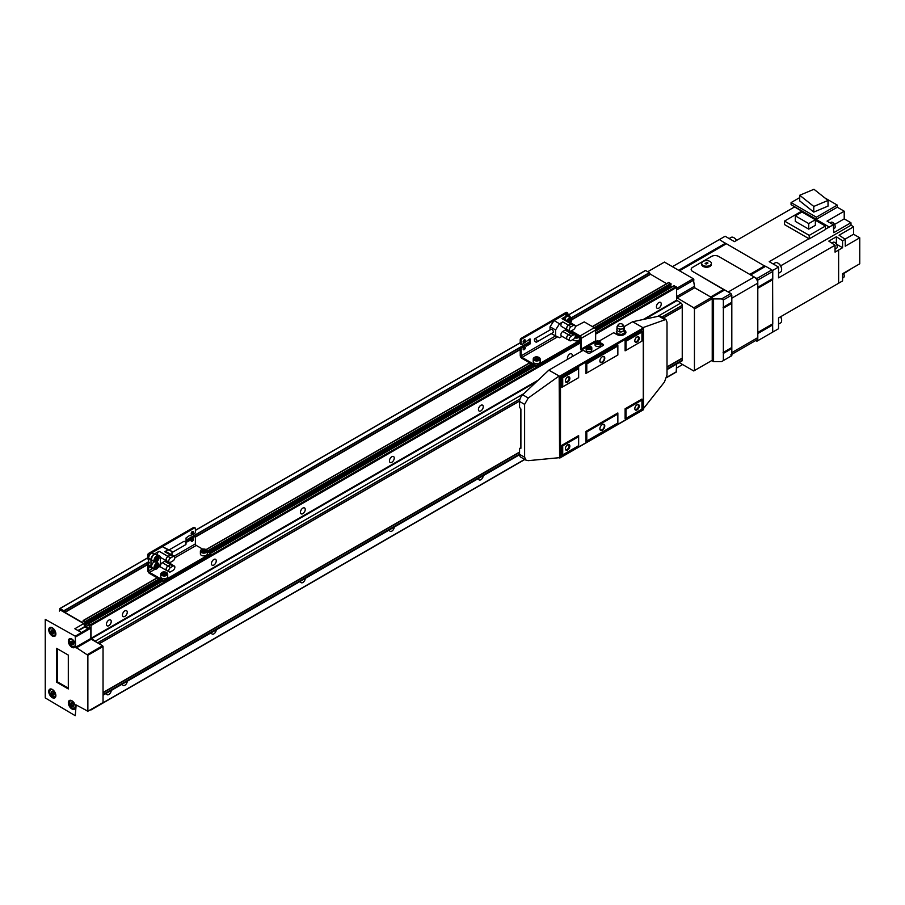 <?xml version="1.0" encoding="UTF-8"?>
<svg xmlns="http://www.w3.org/2000/svg" width="905" height="905" viewBox="0 0 905 905"><rect width="100%" height="100%" fill="white"/><g stroke="black" fill="none" stroke-linecap="round" stroke-linejoin="round"><path stroke-width="1.36" d="M658.84 308.119A3.394 1.957 120 0 0 661.057 305.132A3.394 1.957 120 0 0 660.537 302.406A3.394 1.957 120 0 0 658.84 302.575A3.394 1.957 120 0 0 656.623 305.573A3.394 1.957 120 0 0 657.143 308.288A3.394 1.957 120 0 0 658.84 308.119M571.971 356.785A3.394 1.957 120 0 0 571.541 353.787A3.394 1.957 120 0 0 569.845 353.957A3.394 1.957 120 0 0 567.707 359.24M108.826 625.672A3.394 1.957 120 0 0 111.055 622.674A3.394 1.957 120 0 0 110.534 619.948A3.394 1.957 120 0 0 108.826 620.117A3.394 1.957 120 0 0 106.609 623.115A3.394 1.957 120 0 0 107.129 625.83A3.394 1.957 120 0 0 108.826 625.672M480.838 410.893A3.394 1.957 120 0 0 483.066 407.895A3.394 1.957 120 0 0 482.546 405.169A3.394 1.957 120 0 0 480.838 405.338A3.394 1.957 120 0 0 478.621 408.336A3.394 1.957 120 0 0 479.141 411.051A3.394 1.957 120 0 0 480.838 410.893M391.842 462.274A3.394 1.957 120 0 0 394.06 459.276A3.394 1.957 120 0 0 393.539 456.55A3.394 1.957 120 0 0 391.842 456.72A3.394 1.957 120 0 0 389.625 459.717A3.394 1.957 120 0 0 390.146 462.444A3.394 1.957 120 0 0 391.842 462.274M302.847 513.655A3.394 1.957 120 0 0 305.064 510.658A3.394 1.957 120 0 0 304.544 507.931A3.394 1.957 120 0 0 302.847 508.101A3.394 1.957 120 0 0 300.63 511.099A3.394 1.957 120 0 0 301.15 513.825A3.394 1.957 120 0 0 302.847 513.655M213.852 565.037A3.394 1.957 120 0 0 216.069 562.039A3.394 1.957 120 0 0 215.548 559.313A3.394 1.957 120 0 0 213.852 559.482A3.394 1.957 120 0 0 211.623 562.48A3.394 1.957 120 0 0 212.155 565.206A3.394 1.957 120 0 0 213.852 565.037M124.845 616.418A3.394 1.957 120 0 0 127.073 613.42A3.394 1.957 120 0 0 126.553 610.705A3.394 1.957 120 0 0 124.845 610.864A3.394 1.957 120 0 0 122.628 613.861A3.394 1.957 120 0 0 123.148 616.588A3.394 1.957 120 0 0 124.845 616.418M106.428 693.253A3.394 1.957 120 0 0 107.129 694.689A3.394 1.957 120 0 0 108.826 694.52A3.394 1.957 120 0 0 111.236 690.481M122.447 684.01A3.394 1.957 120 0 0 123.148 685.436A3.394 1.957 120 0 0 124.845 685.266A3.394 1.957 120 0 0 127.254 681.239M211.442 632.629A3.394 1.957 120 0 0 212.155 634.054A3.394 1.957 120 0 0 213.852 633.885A3.394 1.957 120 0 0 216.25 629.857M300.449 581.248A3.394 1.957 120 0 0 301.15 582.673A3.394 1.957 120 0 0 302.847 582.503A3.394 1.957 120 0 0 305.245 578.465M389.444 529.855A3.394 1.957 120 0 0 390.146 531.292A3.394 1.957 120 0 0 391.842 531.122A3.394 1.957 120 0 0 394.241 527.083M478.44 478.474A3.394 1.957 120 0 0 479.141 479.91A3.394 1.957 120 0 0 480.838 479.74A3.394 1.957 120 0 0 483.247 475.702M643.263 319.476L676.635 300.211L676.635 287.36L674.191 285.742M676.635 300.211L680.911 302.983A1.889 1.086 -120 0 1 682.246 305.302L682.246 360.179A1.889 1.086 -120 0 1 681.85 361.038L667.008 369.613M676.193 371.887L676.635 364.048M571.994 319.341L650.299 274.125L649.383 272.654L645.412 270.448L568.283 314.985L645.412 270.448M650.299 274.125L666.668 283.661M671.08 284.871L595.23 328.662L671.001 285.041L670.809 283.48L668.625 282.745M582.967 350.439L581.406 349.025L595.648 340.8L595.648 330.008L670.096 286.998L670.096 285.561M670.096 286.998L670.548 287.722M96.258 642.098A1.889 1.086 -120 0 0 95.308 641.079L91.032 638.308L91.032 625.457L88.667 623.669L89.561 627.799M88.792 628.24L89.561 627.629M84.493 623.025L84.629 625.446L88.464 628.262M84.753 622.866L85.466 622.968L85.206 621.577L83.464 620.581L82.581 622.64L64.889 612.425L147.764 564.573M59.436 611.079L59.99 608.567L63.78 610.751L64.889 612.425M90.308 709.825L91.032 709.407M99.12 643.749L519.572 401.006M663.399 317.972L682.189 307.112M59.809 608.545L147.764 557.763L59.809 608.545M191.396 532.57L192.448 531.97L191.396 532.57M195.378 530.273L520.228 342.724L195.378 530.273M523.361 340.914L524.414 340.314L523.361 340.914M671.895 286.942L670.096 285.901M679.191 362.577L693.728 370.96L694.44 370.552L694.44 309.001L693.728 307.768L676.635 297.587M694.44 370.552L712.235 360.281L712.235 298.718L711.522 297.485L694.701 287.779L693.275 278.729L664.44 262.088L647.754 271.715M693.988 279.962L676.635 289.985M693.275 278.729L676.635 288.344M693.988 286.546L676.635 296.557M694.701 287.779L676.906 298.05M723.287 307.281L731.817 302.247L731.817 295.075L730.923 293.525L724.52 289.928L693.728 307.768M712.235 298.718L694.44 309.001M682.596 364.545L676.635 367.984M726.308 243.683L679.44 270.742L726.308 243.683L765.302 266.387M764.725 265.776L749.77 274.407L718.649 256.432A5.034 2.907 0 0 0 711.522 256.432L692.653 267.326A5.034 2.907 0 0 0 691.182 269.385A5.034 2.907 0 0 0 692.653 271.432L728.254 291.987L754.238 276.987L718.649 256.432A5.034 2.907 0 0 0 711.522 256.432L692.653 267.326A5.034 2.907 0 0 0 691.182 269.385A5.034 2.907 0 0 0 692.653 271.432L724.362 290.019M799.715 197.607L791.083 202.584L816.367 217.177L816.367 219.282L837.283 207.211L844.218 211.216L827.046 221.137L833.29 224.734L829.285 227.053L794.545 206.94L734.475 241.624L725.143 236.239L719.351 239.576L726.138 243.773M731.568 347.735L731.817 355.699L721.579 361.615L713.57 361.615L713.57 298.922L721.579 298.922L723.355 299.951L723.355 360.586M724.52 289.928L711.477 297.462M731.568 302.519L723.095 307.395L731.817 302.247M723.287 352.498L731.817 347.463L731.681 302.971M757.666 287.971L757.723 332.633M750.517 274.916L756.908 278.525L757.802 280.064L757.723 287.417M757.666 333.187L757.802 340.699L756.908 341.219L755.72 340.529M731.681 348.187L723.095 352.611L731.817 347.463M757.802 287.349L772.757 278.604L772.757 271.432L771.863 269.894L765.653 266.308L750.607 274.882L765.46 266.285M772.508 278.876L757.802 287.892M772.678 324.001L757.802 332.588L772.757 323.832L772.621 279.328M772.508 324.092L757.802 333.108M757.802 340.699L772.757 332.067L772.621 324.556M719.351 239.576L672.415 266.681M711.749 360.563L713.57 361.615M713.57 298.922L711.749 297.869M730.923 293.525L721.579 298.922M771.863 269.894L756.908 278.525M731.817 295.075L723.355 299.951M772.757 271.432L757.802 280.064M843.381 273.253A3.462 2.002 60 0 1 844.263 275.935A3.462 2.002 60 0 1 843.551 277.518L842.578 278.084M835.055 249.147L836.503 248.309A3.462 2.002 -120 0 0 837.216 246.726A3.462 2.002 -120 0 0 835.711 243.241A3.462 2.002 -120 0 0 833.041 242.314L831.763 243.049M833.528 228.841L834.467 228.298A3.462 2.002 -120 0 0 835.191 226.703A3.462 2.002 -120 0 0 833.675 223.23A3.462 2.002 -120 0 0 831.005 222.302L830.032 222.856M778.538 273.242L780.54 272.088A5.351 3.088 -120 0 0 781.649 269.633L781.649 269.124A4.717 2.726 -120 0 0 778.311 263.344A4.717 2.726 -120 0 0 778.096 263.231M781.649 269.633A5.351 3.088 -120 0 0 777.87 263.084A5.351 3.088 -120 0 0 775.2 262.823L773.187 263.977M736.613 240.391A4.717 2.726 -120 0 0 734.26 237.913A4.717 2.726 -120 0 0 734.046 237.789M736.489 240.459A5.351 3.088 -120 0 0 733.819 237.653A5.351 3.088 -120 0 0 731.15 237.393L729.136 238.547M778.538 324.114L780.54 322.949A5.351 3.088 -120 0 0 781.649 320.506L781.649 319.997A4.717 2.726 -120 0 0 780.687 316.716L825.722 290.709M781.649 320.506A5.351 3.088 -120 0 0 780.551 316.795M815.36 219.757L801.921 211.996L795.291 215.831L808.731 223.58L815.36 219.757L815.36 225.311L808.731 229.135L795.291 221.374L795.291 215.831M808.731 223.58L808.731 229.135M801.502 212.245L800.654 211.759L784.499 221.08L784.499 224.576L809.24 238.863L825.394 229.531L825.394 226.035L815.36 220.243M784.499 221.08L809.24 235.368L825.394 226.035M809.24 235.368L809.24 238.863M813.968 189.281L799.715 195.265L813.776 206.43L828.03 200.446L813.968 189.281M828.03 200.446L828.03 206.102L813.776 212.087L799.715 200.91L799.715 195.265M813.776 206.43L813.776 212.087M816.367 217.177L837.283 205.096L837.283 207.211M791.083 202.584L791.083 204.688L816.367 219.282M845.055 239.146L853.562 234.237L853.562 226.827L839.059 235.209L845.247 239.282L845.247 246.183L859.75 237.811L859.75 263.808L842.578 273.729L842.578 280.935L838.618 283.22M853.562 234.237L859.75 237.811M850.926 268.989L843.641 273.683M843.426 273.321L853.121 267.631M844.218 211.216L844.218 218.874L834.557 224.451M833.29 224.734L833.754 232.664L850.926 222.743L844.218 218.874M836.39 244.124L836.39 236.748L828.822 241.115L835.055 245.221L835.055 252.122L842.578 247.721L836.412 244.169M836.39 236.748L842.578 240.821L842.578 247.721M838.618 250.063L838.618 283.265L778.538 317.949L778.538 328.73L772.304 332.327M808.991 238.716L769.205 261.681L778.538 267.066L778.538 277.846L835.055 245.221M778.538 267.066L772.304 270.663M829.285 226.997L825.394 229.237M853.562 226.827L851.073 225.187L780.676 265.832M851.073 225.187L850.926 222.743M845.247 239.282L842.578 240.821M837.283 205.096L824.851 197.924M730.776 354.93A5.034 2.907 -120 0 0 731.817 352.622L757.802 337.622A5.034 2.907 60 0 1 756.761 339.918L731.817 354.319M754.238 276.987A5.034 2.907 60 0 1 757.802 283.152L731.817 298.152L731.817 352.622M757.802 283.152L757.802 337.622M711.387 263.423L711.387 264.452A4.842 2.794 180 0 1 709.961 266.421A4.842 2.794 180 0 1 704.69 267.032A4.842 2.794 180 0 1 701.692 264.452L701.692 263.423A4.842 2.794 180 0 1 703.117 261.443A4.842 2.794 180 0 1 708.4 260.832A4.842 2.794 180 0 1 711.387 263.423A4.842 2.794 180 0 1 709.961 265.403A4.842 2.794 180 0 1 704.69 266.002A4.842 2.794 180 0 1 701.692 263.423M707.948 263.05L706.918 262.461L705.131 263.479L706.16 264.079L707.948 263.05M707.891 263.174L706.918 262.608L705.199 263.513M71.891 639.077A5.034 2.907 -120 0 0 69.38 638.828A5.034 2.907 -120 0 0 68.61 642.867A5.034 2.907 -120 0 0 71.891 647.301A5.034 2.907 -120 0 0 74.414 647.55A5.034 2.907 -120 0 0 75.183 643.512A5.034 2.907 -120 0 0 71.891 639.077M52.32 689.429A5.034 2.907 -120 0 0 49.798 689.18A5.034 2.907 -120 0 0 49.028 693.219A5.034 2.907 -120 0 0 52.32 697.653A5.034 2.907 -120 0 0 54.832 697.902A5.034 2.907 -120 0 0 55.601 693.875A5.034 2.907 -120 0 0 52.32 689.429M52.32 627.776A5.034 2.907 -120 0 0 49.798 627.527A5.034 2.907 -120 0 0 49.028 631.554A5.034 2.907 -120 0 0 52.32 635.989A5.034 2.907 -120 0 0 54.832 636.249A5.034 2.907 -120 0 0 55.601 632.21A5.034 2.907 -120 0 0 52.32 627.776M71.891 700.742A5.034 2.907 -120 0 0 69.38 700.493A5.034 2.907 -120 0 0 68.61 704.52A5.034 2.907 -120 0 0 71.891 708.954A5.034 2.907 -120 0 0 74.414 709.203A5.034 2.907 -120 0 0 75.183 705.176A5.034 2.907 -120 0 0 71.891 700.742M51.868 691.635L51.868 693.151L54.006 694.735M52.671 691.556L51.336 691.68L51.336 693.456L52.671 695.119L54.006 694.995L54.006 693.219L52.671 691.556M51.868 629.971L51.868 631.486L54.006 633.081M52.671 629.903L51.336 630.016L51.336 631.792L52.671 633.455L54.006 633.342L54.006 631.554L52.671 629.903M71.45 702.936L71.45 704.452L73.588 706.047M72.253 702.857L70.918 702.981L70.918 704.757L72.253 706.42L73.588 706.307L73.588 704.52L72.253 702.857M71.812 641.238L71.812 642.584L73.588 644.213M72.253 641.204L70.918 641.317L70.918 643.104L72.253 644.767L73.588 644.643L73.588 642.867L72.253 641.204M73.147 644.247L72.253 644.767M71.812 642.584L70.918 643.104M75.669 647.188L75.262 636.192L45.25 619.348L45.25 697.913L75.262 715.719L76.144 704.927L87.864 711.217L87.864 655.254L75.669 647.188L90.851 638.466L90.851 628.183L90.319 627.357L81.405 632.527L74.855 628.749L83.735 623.568L84.878 626.973L87.932 628.737M56.642 682.212L68.305 688.954L68.305 655.084L56.642 648.353L56.642 682.212L57.354 681.804L68.305 688.128M75.669 636.916L90.851 628.183M76.144 648.014L91.303 639.235L90.851 638.466M87.446 654.541L102.604 645.751L91.303 639.235M87.864 655.254L103.046 646.532L102.604 645.751M87.864 711.217L103.046 702.54L103.046 646.532M87.446 711.454L103.046 702.54M75.262 636.192L90.41 627.414M83.735 623.568L60.771 610.298M57.354 648.761L57.354 681.804M617.323 330.483L616.362 331.366L617.482 333.798L621.701 334.454L624.778 332.667L623.647 330.235M602.323 356.728L602.323 356.728A3.462 2.002 -60 0 1 604.766 358.142A3.462 2.002 -60 0 1 602.323 362.385A3.462 2.002 -60 0 1 599.879 360.971A3.462 2.002 -60 0 1 602.323 356.728L602.323 356.728M602.21 356.796A3.145 1.821 -60 0 1 603.669 356.706A3.145 1.821 -60 0 1 604.155 359.228A3.145 1.821 -60 0 1 602.097 362A3.145 1.821 -60 0 1 600.524 362.158A3.145 1.821 -60 0 1 599.879 360.835M602.323 424.558L602.323 424.558A3.462 2.002 -60 0 1 604.766 425.972A3.462 2.002 -60 0 1 602.323 430.203A3.462 2.002 -60 0 1 599.879 428.8A3.462 2.002 -60 0 1 602.323 424.558L602.323 424.558M602.21 424.626A3.145 1.821 -60 0 1 603.669 424.524A3.145 1.821 -60 0 1 604.155 427.047A3.145 1.821 -60 0 1 602.097 429.818A3.145 1.821 -60 0 1 600.524 429.977A3.145 1.821 -60 0 1 599.879 428.665M637.03 336.943L637.03 336.943A3.145 1.821 -60 0 1 639.258 338.232A3.145 1.821 -60 0 1 637.03 342.09A3.145 1.821 -60 0 1 634.812 340.8A3.145 1.821 -60 0 1 637.03 336.943L637.03 336.943M636.826 337.079A2.602 1.505 -60 0 1 637.946 337.045A2.602 1.505 -60 0 1 638.342 339.126A2.602 1.505 -60 0 1 636.645 341.423A2.602 1.505 -60 0 1 635.344 341.547A2.602 1.505 -60 0 1 634.812 340.563M567.616 444.853L567.616 444.853A3.145 1.821 -60 0 1 569.845 446.142A3.145 1.821 -60 0 1 567.616 449.989A3.145 1.821 -60 0 1 565.387 448.71A3.145 1.821 -60 0 1 567.616 444.853L567.616 444.853M567.412 444.977A2.602 1.505 -60 0 1 568.532 444.943A2.602 1.505 -60 0 1 568.928 447.036A2.602 1.505 -60 0 1 567.231 449.321A2.602 1.505 -60 0 1 565.93 449.457A2.602 1.505 -60 0 1 565.399 448.473M567.616 377.023L567.616 377.023A3.145 1.821 -60 0 1 569.845 378.313A3.145 1.821 -60 0 1 567.616 382.17A3.145 1.821 -60 0 1 565.387 380.881A3.145 1.821 -60 0 1 567.616 377.023L567.616 377.023M567.412 377.159A2.602 1.505 -60 0 1 568.532 377.125A2.602 1.505 -60 0 1 568.928 379.206A2.602 1.505 -60 0 1 567.231 381.503A2.602 1.505 -60 0 1 565.93 381.627A2.602 1.505 -60 0 1 565.399 380.643M637.03 404.773L637.03 404.773A3.145 1.821 -60 0 1 639.258 406.062A3.145 1.821 -60 0 1 637.03 409.908A3.145 1.821 -60 0 1 634.812 408.63A3.145 1.821 -60 0 1 637.03 404.773L637.03 404.773M636.826 404.897A2.602 1.505 -60 0 1 637.946 404.863A2.602 1.505 -60 0 1 638.342 406.956A2.602 1.505 -60 0 1 636.645 409.241A2.602 1.505 -60 0 1 635.344 409.377A2.602 1.505 -60 0 1 634.812 408.393M622.312 324.126A2.466 1.425 180 0 1 622.889 324.646A2.466 1.425 180 0 1 621.893 326.332A2.466 1.425 180 0 1 618.828 326.139A2.466 1.425 180 0 1 618.251 324.646A2.466 1.425 180 0 1 622.312 324.126M624.507 328.47L623.16 331.185A3.145 1.821 180 0 1 618.341 331.434A3.145 1.821 180 0 1 617.979 331.185L616.848 329.556L617.187 326.354A3.586 2.07 180 0 0 618.036 328.515A3.586 2.07 180 0 0 622.493 328.798A3.586 2.07 180 0 0 623.941 326.354L622.889 324.646M623.24 330.732L623.24 328.979L623.24 330.732M624.145 326.75L624.292 328.753M619.868 331.309L619.314 329.533L619.868 331.309M590.976 346.739A2.828 1.64 180 0 1 591.802 347.893L591.802 350.054A2.828 1.64 180 0 1 590.06 351.559A2.828 1.64 180 0 1 586.972 351.208A2.828 1.64 180 0 1 586.146 350.054L586.146 347.893A2.828 1.64 180 0 1 587.164 346.638M599.879 341.604A2.828 1.64 180 0 1 600.705 342.757L600.705 344.918A2.828 1.64 180 0 1 598.963 346.423A2.828 1.64 180 0 1 595.875 346.072A2.828 1.64 180 0 1 595.038 344.918L595.038 342.757A2.828 1.64 180 0 1 596.067 341.49M598.906 342.938L599.28 342.124L598.25 341.536L596.474 342.565L598.906 342.938M596.848 342.78L596.848 341.751M598.25 343.04L598.25 341.536M590.003 348.074L590.377 347.26L589.347 346.672L587.571 347.701L590.003 348.074M587.945 347.916L587.945 346.887M589.347 348.176L589.347 346.672M616.995 328.198L616.848 329.556M624.778 332.667L624.778 334.228M621.701 334.454L621.701 335.348M617.482 333.798L617.482 334.85M616.362 331.366L616.825 334.533A5.351 3.088 0 0 0 622.617 335.178A5.351 3.088 0 0 0 625.921 332.327A5.351 3.088 0 0 0 624.348 330.144L624.099 329.997M616.362 333.006L615.276 333.64M625.672 333.244A5.351 3.088 0 0 0 624.62 332.158M599.144 341.094L613.669 332.712L616.791 334.511M643.444 408.63L664.44 382.034L667.008 375.021L667.008 322.18L665.933 319.431L642.889 327.644L643.263 328.979L560.489 376.774L548.837 370.145L583.193 350.303L588.08 353.131A1.256 0.724 0 0 0 589.868 353.131L603.216 345.427L600.705 343.979M603.216 344.398L603.216 345.427A1.256 0.724 0 0 0 603.216 344.398L600.705 342.95M520.669 408.732L520.895 447.783M520.669 447.805L519.561 448.45L520.895 448.326L520.895 409.003L519.561 407.341L519.561 401.469A6.29 3.631 120 0 1 522.671 394.772L548.837 370.145M561.835 445.317L562.718 445.826L578.646 436.629L578.646 435.599L561.835 445.317L561.835 455.385L578.646 445.679L578.646 436.629M561.835 377.283L561.835 387.351L578.646 377.645L578.646 368.595L562.718 377.792L561.835 377.283L578.646 367.577L578.646 368.595M561.835 387.351L578.646 377.645M585.908 363.38L585.908 373.46L617.855 355.009L617.855 345.97L586.791 363.901L585.908 363.38L617.855 344.941L617.855 345.97M585.908 373.46L617.855 355.009M585.908 431.414L586.791 431.934L617.855 413.992L617.855 412.974L585.908 431.414L585.908 441.482L617.855 423.042L617.855 413.992M559.154 375.994L559.607 457.953L559.607 376.254L643.263 327.961L643.263 409.66L559.607 457.953L560.489 457.444L560.489 376.774M625.106 340.755L626 341.264L641.928 332.067L641.928 331.038L625.106 340.755L625.106 350.823L641.928 341.106L641.928 332.067M625.106 350.823L641.928 341.106M625.106 408.777L626 409.298L641.928 400.101L641.928 399.071L625.106 408.777L625.106 418.857L641.928 409.139L641.928 400.101M561.835 455.385L578.646 445.679M585.908 441.482L617.855 423.042M625.106 418.857L641.928 409.139M626 409.298L626 418.336M586.791 431.934L586.791 440.973M562.718 445.826L562.718 454.876M559.052 376.039L528.271 398.008L524.617 404.388L524.617 457.24L526.144 460.249L528.271 460.656L559.154 457.704M519.561 448.45L519.561 454.321A6.29 3.631 120 0 0 520.861 457.195L526.144 460.249M665.933 319.431L660.65 316.377A6.29 3.631 120 0 0 658.84 316.162L632.674 321.739L624.122 326.671M642.889 327.644L632.674 321.739M626 341.264L626 350.303M586.791 363.901L586.791 372.939M562.718 377.792L562.718 386.842M581.406 349.025L581.406 338.232L595.648 330.008A1.889 1.086 -120 0 0 594.314 327.701L584.257 321.897L575.342 326.524M602.934 345.586L600.705 344.239M595.648 340.8L595.897 341.411M574.132 334.398L575.094 334.069L570.24 331.275L580.524 337.723L580.524 348.504A1.889 1.086 -120 0 0 581.858 350.823L582.073 350.948M581.406 338.232A1.889 1.086 -120 0 0 580.071 335.925L571.338 330.879M523.147 342.022A1.55 0.894 120 0 0 523.339 341.943A1.55 0.894 120 0 0 524.414 339.839M524.233 342.452A1.55 0.894 120 0 0 525.239 341.083A1.55 0.894 120 0 0 525.002 339.85A1.55 0.894 120 0 0 524.233 339.918A1.55 0.894 120 0 0 523.214 341.287A1.55 0.894 120 0 0 523.452 342.531A1.55 0.894 120 0 0 524.233 342.452M523.147 349.217A1.55 0.894 120 0 0 523.339 349.126A1.55 0.894 120 0 0 524.414 347.022M524.233 349.647A1.55 0.894 120 0 0 525.239 348.278A1.55 0.894 120 0 0 525.002 347.045A1.55 0.894 120 0 0 524.233 347.113A1.55 0.894 120 0 0 523.214 348.482A1.55 0.894 120 0 0 523.452 349.726A1.55 0.894 120 0 0 524.233 349.647M572.989 339.477A3.462 2.002 0 0 0 573.849 340.291A3.462 2.002 0 0 0 577.616 340.721A3.462 2.002 0 0 0 579.754 338.877L580.082 336.954M539.131 357.554A3.462 2.002 180 0 1 540.149 358.968L539.052 357.385C536.02 356.344 534.074 356.875 533.226 358.968L533.226 361.74A3.462 2.002 0 0 0 534.244 363.154A3.462 2.002 0 0 0 538.011 363.584A3.462 2.002 0 0 0 540.149 361.74L540.149 358.968A3.462 2.002 180 0 1 538.011 360.812A3.462 2.002 180 0 1 534.244 360.382A3.462 2.002 180 0 1 533.226 358.968A3.462 2.002 180 0 1 534.38 357.475M537.898 359.409L535.477 359.24M537.977 359.398L538.441 358.391L537.163 357.645L535.398 357.916L534.934 358.934L537.977 359.398M535.398 359.206L535.398 357.916M537.163 358.98L537.163 357.645M577.503 336.547L575.32 336.343M575.286 336.502L577.571 336.536L577.956 335.721M576.406 334.839L575.082 335.042M576.757 336.117L576.757 335.031M521.37 344.59A1.256 0.724 120 0 1 521.11 344.013L521.11 340.416A1.256 0.724 120 0 1 522.004 338.877L521.11 338.357A1.256 0.724 120 0 0 520.228 339.907L520.228 343.504A1.256 0.724 120 0 0 520.488 344.081L521.37 344.59A1.256 0.724 120 0 0 522.004 344.522L530.013 338.877M525.748 345.45L529.12 343.504L529.572 339.137M526.45 346.072L530.013 344.013L530.454 339.137M525.115 345.303L521.11 347.101A1.256 0.724 120 0 0 520.228 348.64L520.228 355.314A2.523 1.448 -120 0 0 522.004 358.403L535.353 366.106A1.256 0.724 0 0 0 537.129 366.106L580.524 341.061M526.009 345.812L524.674 345.043M580.524 340.031L537.129 365.077A1.256 0.724 0 0 1 535.353 365.077L522.004 357.373A1.256 0.724 -120 0 1 521.11 355.835L521.11 349.149A1.256 0.724 120 0 1 522.004 347.611L525.567 345.552M567.842 314.725L567.842 313.435A1.256 0.724 120 0 0 567.571 312.87L566.688 312.349A1.256 0.724 120 0 0 566.055 312.417L521.11 338.357M567.571 312.87A1.256 0.724 120 0 0 566.949 312.926L566.055 312.417M522.004 338.877L566.949 312.926M535.703 341.954A1.889 1.086 -120 0 0 536.654 342.056A1.889 1.086 -120 0 0 536.948 340.54A1.889 1.086 -120 0 0 535.703 338.877A1.889 1.086 -120 0 0 534.765 338.787A1.889 1.086 -120 0 0 534.47 340.291A1.889 1.086 -120 0 0 535.703 341.954M536.654 342.056L552.944 332.644A1.889 1.086 -120 0 0 553.227 331.14A1.889 1.086 -120 0 0 551.993 329.477A1.889 1.086 -120 0 0 551.055 329.375L534.765 338.787M567.186 320.732A3.462 2.002 -60 0 1 569.437 317.7A3.462 2.002 -60 0 1 571.168 317.531L568.77 316.15A3.462 2.002 120 0 0 567.039 316.32A3.462 2.002 120 0 0 564.788 319.341M562.016 336.332L559.562 337.746L551.19 333.662M570.093 316.92A4.401 2.545 120 0 0 569.234 315.54A4.401 2.545 120 0 0 567.039 315.755L564.72 314.42L554.041 320.585L550.036 326.773L555.557 329.963L559.562 323.764L562.808 321.897A2.704 1.561 120 0 0 561.043 324.273A2.704 1.561 120 0 0 561.451 326.445L567.152 329.737A2.704 1.561 120 0 0 567.537 329.861M554.041 320.585L559.562 323.764M571.089 340.574L573.487 339.194A2.613 1.516 120 0 0 575.195 336.886A2.613 1.516 120 0 0 574.799 334.782A2.613 1.516 120 0 0 573.487 334.918L571.089 336.298A2.613 1.516 120 0 0 569.381 338.606A2.613 1.516 120 0 0 569.777 340.71A2.613 1.516 120 0 0 571.089 340.574M574.799 334.782L572.22 333.289A2.613 1.516 120 0 0 570.908 333.425L568.51 334.816A2.613 1.516 120 0 0 566.79 337.113A2.613 1.516 120 0 0 567.197 339.217L569.777 340.71M571.089 331.015L573.487 329.635A2.613 1.516 120 0 0 575.195 327.327A2.613 1.516 120 0 0 574.799 325.223A2.613 1.516 120 0 0 573.487 325.359L571.089 326.739A2.613 1.516 120 0 0 569.381 329.047A2.613 1.516 120 0 0 569.777 331.151A2.613 1.516 120 0 0 571.089 331.015M574.799 325.223L572.22 323.741A2.613 1.516 120 0 0 570.908 323.866L568.51 325.257A2.613 1.516 120 0 0 566.79 327.565A2.613 1.516 120 0 0 567.197 329.658L569.777 331.151M572.56 333.493A2.704 1.561 120 0 0 572.265 333.221A2.704 1.561 120 0 0 570.908 333.357L568.51 334.737A2.704 1.561 120 0 0 566.734 337.124A2.704 1.561 120 0 0 567.152 339.296A2.704 1.561 120 0 0 567.537 339.409M572.265 333.221L566.564 329.929A2.704 1.561 120 0 0 565.206 330.065L562.808 331.445A2.704 1.561 120 0 0 561.043 333.832A2.704 1.561 120 0 0 561.451 336.004L567.152 339.296M572.56 323.933A2.704 1.561 120 0 0 572.265 323.662A2.704 1.561 120 0 0 570.908 323.798L568.51 325.178A2.704 1.561 120 0 0 566.734 327.565A2.704 1.561 120 0 0 567.152 329.737M568.589 321.445L569.664 319.261M568.589 321.524L569.709 322.169L570.817 320.789L570.817 319.307L569.709 319.205L568.589 321.547M569.664 320.121L570.817 320.789M570.908 323.798L562.005 318.651A2.704 1.561 -60 0 1 563.363 318.526L572.265 323.662M564.72 314.42A4.401 2.545 -60 0 1 566.926 314.193L569.234 315.54M562.005 318.651L567.039 315.755M555.557 329.963L555.557 336.174M550.036 326.773L550.036 329.963M191.193 540.873A1.55 0.894 120 0 0 191.374 540.783A1.55 0.894 120 0 0 192.46 538.679M192.267 541.303A1.55 0.894 120 0 0 193.274 539.934A1.55 0.894 120 0 0 193.036 538.701A1.55 0.894 120 0 0 192.267 538.769A1.55 0.894 120 0 0 191.26 540.138A1.55 0.894 120 0 0 191.487 541.382A1.55 0.894 120 0 0 192.267 541.303M191.193 533.678A1.55 0.894 120 0 0 191.374 533.599A1.55 0.894 120 0 0 192.46 531.495M192.267 534.108A1.55 0.894 120 0 0 193.274 532.74A1.55 0.894 120 0 0 193.036 531.506A1.55 0.894 120 0 0 192.267 531.574A1.55 0.894 120 0 0 191.26 532.943A1.55 0.894 120 0 0 191.487 534.188A1.55 0.894 120 0 0 192.267 534.108M206.283 549.72A3.462 2.002 180 0 1 207.302 551.134L206.204 549.55C203.161 548.521 201.227 549.041 200.378 551.134L200.378 553.905A3.462 2.002 0 0 0 201.385 555.319A3.462 2.002 0 0 0 205.164 555.76A3.462 2.002 0 0 0 207.302 553.905L207.302 551.134A3.462 2.002 180 0 1 205.164 552.978A3.462 2.002 180 0 1 201.385 552.548A3.462 2.002 180 0 1 200.378 551.134A3.462 2.002 180 0 1 201.532 549.64M166.678 572.594A3.462 2.002 180 0 1 167.697 573.996L166.599 572.413C163.567 571.383 161.622 571.915 160.773 573.996L160.773 576.779A3.462 2.002 0 0 0 161.78 578.193A3.462 2.002 0 0 0 165.558 578.623A3.462 2.002 0 0 0 167.697 576.779L167.697 573.996A3.462 2.002 180 0 1 165.558 575.852A3.462 2.002 180 0 1 161.78 575.41A3.462 2.002 180 0 1 160.773 573.996A3.462 2.002 180 0 1 161.927 572.514M165.445 574.449L163.013 574.279M165.513 574.437L165.988 573.419L164.699 572.684L162.945 572.956L162.481 573.962L165.513 574.437M162.945 574.234L162.945 572.956M164.699 574.019L164.699 572.684M205.05 551.575L202.618 551.417M205.118 551.575L205.593 550.557L204.304 549.81L202.55 550.082L202.087 551.1L205.118 551.575M202.55 551.371L202.55 550.082M204.304 551.145L204.304 549.81M148.918 559.629A1.256 0.724 120 0 1 148.658 559.052L148.658 555.455A1.256 0.724 120 0 1 149.551 553.905L148.658 553.396A1.256 0.724 120 0 0 147.764 554.935L147.764 558.532A1.256 0.724 120 0 0 148.024 559.109L148.658 559.471M148.658 562.129A1.256 0.724 120 0 0 147.764 563.668L147.764 570.354A2.523 1.448 -120 0 0 149.551 573.431L162.9 581.146A1.256 0.724 0 0 0 164.676 581.146L209.621 555.195A1.256 0.724 0 0 0 209.994 554.686L209.994 553.656A1.256 0.724 0 0 0 209.621 553.136L207.302 551.801M149.551 562.65A1.256 0.724 120 0 0 148.658 564.188L147.764 563.668M190.491 535.409L194.496 533.611A1.256 0.724 120 0 0 195.378 532.072L195.378 528.475A1.256 0.724 120 0 0 195.118 527.898L194.236 527.389A1.256 0.724 120 0 0 193.602 527.445L148.658 553.396M195.118 527.898A1.256 0.724 120 0 0 194.496 527.966L193.602 527.445M190.039 535.16L186.034 537.977L186.17 542.378L190.039 540.296L190.491 539.527L189.597 539.007L186.034 541.575M190.491 539.527L190.932 538.758L190.039 538.237L189.597 539.007M190.039 538.237L193.602 536.179A1.256 0.724 120 0 1 194.236 536.122L195.118 536.631A1.256 0.724 120 0 0 194.496 536.699L193.602 536.179M190.932 538.758L194.496 536.699M173.975 556.258L195.378 543.894L195.378 537.208A1.256 0.724 120 0 0 195.118 536.631M148.658 564.188L148.658 570.863A1.256 0.724 -120 0 0 149.551 572.413L162.9 580.116A1.256 0.724 0 0 0 164.676 580.116L209.621 554.165A1.256 0.724 0 0 0 209.994 553.656M149.551 553.905L194.496 527.966M195.378 543.894A1.256 0.724 -120 0 0 196.272 545.432L202.641 549.109M169.224 549.833L183.76 541.439A1.889 1.086 60 0 1 184.699 541.529A1.889 1.086 60 0 1 185.932 543.192A1.889 1.086 60 0 1 185.649 544.708L171.973 552.593M154.427 561.756A3.462 2.002 120 0 0 154.088 561.926A3.462 2.002 120 0 0 151.825 564.98A3.462 2.002 120 0 0 152.357 567.752L154.755 569.132A3.462 2.002 -60 0 1 154.223 566.36A3.462 2.002 -60 0 1 156.486 563.317A3.462 2.002 -60 0 1 158.217 563.148A3.462 2.002 -60 0 1 158.929 564.89M156.486 561.767A3.462 2.002 -60 0 1 154.755 561.948L156.678 561.79C159.088 559.675 159.608 557.729 158.217 555.953L155.818 554.561A3.462 2.002 120 0 0 154.088 554.731A3.462 2.002 120 0 0 151.825 557.785A3.462 2.002 120 0 0 152.357 560.557L154.755 561.948A3.462 2.002 -60 0 1 154.223 559.166A3.462 2.002 -60 0 1 156.486 556.123A3.462 2.002 -60 0 1 158.217 555.953A3.462 2.002 -60 0 1 158.929 557.695M167.968 549.855L171.973 551.417L162.448 546.665L167.968 549.855L164.721 551.722A2.704 1.561 120 0 1 166.079 551.598L171.769 554.878A2.704 1.561 120 0 0 170.423 555.014L168.013 556.405A2.704 1.561 120 0 0 166.249 558.792A2.704 1.561 120 0 0 166.656 560.953A2.704 1.561 120 0 0 167.052 561.077M173.002 556.575L170.593 557.966A2.613 1.516 120 0 0 168.884 560.274A2.613 1.516 120 0 0 169.292 562.367A2.613 1.516 120 0 0 170.593 562.243L173.002 560.851A2.613 1.516 120 0 0 174.71 558.543A2.613 1.516 120 0 0 174.303 556.451A2.613 1.516 120 0 0 173.002 556.575L170.423 555.082L168.013 556.473A2.613 1.516 120 0 0 166.305 558.781A2.613 1.516 120 0 0 166.701 560.874L169.292 562.367M174.303 556.451L171.724 554.957A2.613 1.516 120 0 0 170.423 555.082M173.002 566.134L170.593 567.526A2.613 1.516 120 0 0 168.884 569.833A2.613 1.516 120 0 0 169.292 571.926A2.613 1.516 120 0 0 170.593 571.802L173.002 570.41A2.613 1.516 120 0 0 174.71 568.102A2.613 1.516 120 0 0 174.303 566.01A2.613 1.516 120 0 0 173.002 566.134L170.423 564.641L168.013 566.032A2.613 1.516 120 0 0 166.305 568.34A2.613 1.516 120 0 0 166.701 570.433L169.292 571.926M174.303 566.01L171.724 564.516A2.613 1.516 120 0 0 170.423 564.641M172.063 564.709A2.704 1.561 120 0 0 171.769 564.437A2.704 1.561 120 0 0 170.423 564.573L168.013 565.964A2.704 1.561 120 0 0 166.249 568.34A2.704 1.561 120 0 0 166.656 570.512A2.704 1.561 120 0 0 167.052 570.636M171.769 564.437L166.079 561.145A2.704 1.561 120 0 0 164.721 561.281L162.323 562.672A2.704 1.561 120 0 0 160.4 565.987L160.4 556.428A2.704 1.561 120 0 0 160.966 557.672L166.656 560.953M155.649 559.856L156.712 557.672M157.866 559.2L157.866 557.718L156.757 557.616L155.649 560.489L156.757 560.58L157.866 559.2L156.712 558.532M155.649 559.946L156.757 560.58M155.649 567.05L156.712 564.867M157.866 566.394L157.866 564.912L156.757 564.811L155.649 567.673L156.757 567.774L157.866 566.394L156.712 565.727M155.649 567.13L156.757 567.774M157.199 555.365L157.199 554.584A2.704 1.561 -60 0 1 159.11 551.269L154.088 554.165A4.401 2.545 120 0 0 150.977 559.562L148.658 558.227A4.401 2.545 -60 0 1 151.769 552.831L162.448 546.665M151.882 568.363L149.574 567.028A4.401 2.545 -60 0 1 148.658 565.014L150.977 566.349A4.401 2.545 120 0 0 151.882 568.363A4.401 2.545 120 0 0 153.511 568.419M157.199 562.559L157.199 561.428M150.977 566.349L150.977 559.562M148.658 565.014L148.658 558.227M171.973 555.037L171.973 551.417M91.032 625.457L580.524 342.859M595.648 334.126L676.635 287.36M91.032 638.308L538.249 380.111M91.303 638.772L536.552 381.706M644.948 319.126L676.906 300.675M95.308 641.079L523.859 393.664M657.652 316.411L680.911 302.983M97.57 642.855L520.002 398.969M661.849 317.078L682.246 305.302M99.064 643.715L519.583 400.938M663.342 317.938L682.246 307.021M99.177 643.783L519.572 401.073M663.456 317.994L682.155 307.202M103.046 692.517L519.561 452.048M667.008 366.91L682.155 358.165M103.046 692.664L519.561 452.195L103.046 692.687M667.008 367.068L682.189 358.301L667.008 367.091M103.046 692.845L519.561 452.376M667.008 367.249L682.246 358.448M103.046 694.576L519.561 454.106M667.008 368.969L682.246 360.179M91.032 709.724L524.64 459.389M666.691 377.374L676.635 371.638M59.99 608.567L147.764 557.887M191.328 532.74L192.414 532.117M195.378 530.398L520.228 342.859M523.282 341.083L524.38 340.461M568.397 315.042L645.593 270.471M63.78 610.751L148.658 561.745M186.034 540.172L529.572 341.83M571.383 317.689L649.383 272.654M63.961 610.954L148.658 562.05M186.034 540.477L529.572 342.135M571.575 317.881L649.575 272.858M64.696 612.221L147.764 564.268M195.299 536.823L520.228 349.228M191.826 539.131L192.46 538.769M195.378 537.084L520.228 349.534M523.791 347.475L524.425 347.113M571.971 319.657L650.491 274.328M83.464 620.581L157.334 577.933M206.34 549.64L529.787 362.894M592.537 326.671L669.067 282.484M85.206 621.577L159.065 578.928M207.302 551.088L531.529 363.901M594.268 327.678L670.809 283.48M85.466 622.04L159.608 579.245M207.302 551.711L532.061 364.206M594.732 328.017L671.08 283.944M85.466 622.968L160.4 579.709L85.466 622.968M208.014 552.22L532.864 364.67L208.014 552.22M84.493 625.095L161.757 580.49M209.372 553L534.21 365.45M84.629 625.446L162.131 580.705M209.734 553.215L534.595 365.665M595.648 330.416L670.232 287.349M85.59 626.599L88.6 624.857M85.715 626.713L88.656 625.016M88.339 628.217L89.561 627.516M88.848 623.692L162.719 581.044M209.994 553.747L535.172 366.005M595.648 331.094L674.451 285.595M90.591 624.688L580.524 341.83M595.648 333.097L676.193 286.591M725.572 243.162L678.626 270.267M725.799 243.456L678.988 270.482M726.489 243.694L679.542 270.799M724.023 289.702L711.025 297.202M723.785 289.408L710.663 296.987M764.963 266.059L750.143 274.611M724.713 289.939L711.556 297.541M765.653 266.308L750.698 274.939M772.757 278.604L757.802 287.247M731.817 303.311L723.355 308.198M772.757 279.679L757.802 288.31M772.757 323.832L757.802 332.463M731.817 348.527L723.355 353.414M772.757 324.895L757.802 333.526M72.434 646.475A4.401 2.545 -120 0 0 74.629 646.69A4.401 2.545 -120 0 0 75.443 645.514M72.253 646.374A4.152 2.398 -120 0 0 75.194 644.677A4.152 2.398 -120 0 0 72.253 639.586A4.152 2.398 -120 0 0 69.312 641.283A4.152 2.398 -120 0 0 72.253 646.374M52.852 696.827A4.401 2.545 -120 0 0 55.058 697.054A4.401 2.545 -120 0 0 55.872 695.866M52.671 696.726A4.152 2.398 -120 0 0 55.612 695.029A4.152 2.398 -120 0 0 52.671 689.949A4.152 2.398 -120 0 0 49.741 691.646A4.152 2.398 -120 0 0 52.671 696.726M52.852 635.174A4.401 2.545 -120 0 0 55.058 635.389A4.401 2.545 -120 0 0 55.872 634.213M52.671 635.072A4.152 2.398 -120 0 0 55.612 633.376A4.152 2.398 -120 0 0 52.671 628.285A4.152 2.398 -120 0 0 49.741 629.982A4.152 2.398 -120 0 0 52.671 635.072M72.434 708.14A4.401 2.545 -120 0 0 74.629 708.355A4.401 2.545 -120 0 0 75.443 707.167M72.253 708.038A4.152 2.398 -120 0 0 75.194 706.341A4.152 2.398 -120 0 0 72.253 701.251A4.152 2.398 -120 0 0 69.312 702.947A4.152 2.398 -120 0 0 72.253 708.038M71.665 700.606A4.401 2.545 -120 0 0 70.228 700.719A4.401 2.545 -120 0 0 69.312 702.846M52.083 627.64A4.401 2.545 -120 0 0 50.646 627.765A4.401 2.545 -120 0 0 49.741 629.88M52.083 689.305A4.401 2.545 -120 0 0 50.646 689.418A4.401 2.545 -120 0 0 49.741 691.544M71.665 638.953A4.401 2.545 -120 0 0 70.228 639.066A4.401 2.545 -120 0 0 69.312 641.181M78.328 630.751L84.878 626.973M77.909 630.514L84.629 626.633M590.626 346.536A2.33 1.346 180 0 1 590.626 348.436A2.33 1.346 180 0 1 587.322 348.436A2.33 1.346 180 0 1 587.322 346.536A2.33 1.346 180 0 1 590.626 346.536M591.802 347.893A2.828 1.64 180 0 1 590.06 349.398A2.828 1.64 180 0 1 586.972 349.047A2.828 1.64 180 0 1 586.146 347.893C586.825 346.117 588.397 345.653 590.875 346.502L591.802 347.893M599.517 341.389A2.33 1.346 180 0 1 599.517 343.289A2.33 1.346 180 0 1 596.225 343.289A2.33 1.346 180 0 1 596.225 341.389A2.33 1.346 180 0 1 599.517 341.389M600.705 342.757A2.828 1.64 180 0 1 598.963 344.262A2.828 1.64 180 0 1 595.875 343.911A2.828 1.64 180 0 1 595.038 342.757C595.728 340.97 597.3 340.518 599.777 341.366L600.705 342.757M624.348 331.366L624.348 330.144M524.617 457.24L519.561 454.321M524.617 404.388L519.561 401.469M528.271 398.008L522.671 394.772M664.44 319.397L658.84 316.162M580.071 335.925L594.314 327.701M581.858 349.794L586.338 347.203M588.239 346.106L595.23 342.067M579.177 336.422A3.088 1.776 180 0 1 575.003 337.407M579.607 336.683A3.462 2.002 180 0 1 574.754 337.893M538.871 357.396A3.088 1.776 180 0 1 538.871 359.919A3.088 1.776 180 0 1 534.504 359.919A3.088 1.776 180 0 1 534.504 357.396A3.088 1.776 180 0 1 538.871 357.396M574.245 334.465A3.088 1.776 180 0 1 575.195 334.126M521.11 344.013L520.228 343.504M530.454 343.244L529.572 342.724M530.013 344.013L529.12 343.504M522.004 347.611L521.11 347.101M521.11 349.149L520.228 348.64M521.11 340.416L520.228 339.907M537.129 365.077L537.129 366.106M535.353 365.077L535.353 366.106M521.11 355.835L555.353 336.06M522.004 357.373L557.435 336.909M567.661 321.004A3.088 1.776 -60 0 1 569.709 318.164A3.088 1.776 -60 0 1 571.858 319.001A3.088 1.776 -60 0 1 570.455 322.621M568.962 330.676A3.088 1.776 -60 0 1 567.661 329.929M569.064 330.732A3.462 2.002 -60 0 1 568.204 330.879M571.089 336.298L568.51 334.816M573.487 334.918L570.908 333.425M571.089 326.739L568.51 325.257M573.487 325.359L570.908 323.866M568.51 334.737L562.808 331.445M570.908 333.357L565.206 330.065M568.51 325.178L562.808 321.897M570.523 322.655L571.168 317.531A3.462 2.002 -60 0 1 571.881 319.284M206.012 549.573A3.088 1.776 180 0 1 206.012 552.084A3.088 1.776 180 0 1 201.657 552.084A3.088 1.776 180 0 1 201.657 549.573A3.088 1.776 180 0 1 206.012 549.573M166.407 572.435A3.088 1.776 180 0 1 166.407 574.947A3.088 1.776 180 0 1 162.052 574.947A3.088 1.776 180 0 1 162.052 572.435A3.088 1.776 180 0 1 166.407 572.435M148.658 559.052L147.764 558.532M148.658 555.455L147.764 554.935M190.039 540.296L189.156 539.776M164.676 580.116L164.676 581.146M162.9 580.116L162.9 581.146M209.621 554.165L209.621 555.195M148.658 570.863L152.64 568.566M149.551 572.413L155.015 569.256M158.262 567.378L159.744 566.519M174.846 557.808L196.272 545.432M156.757 563.781A3.088 1.776 -60 0 1 158.941 565.037A3.088 1.776 -60 0 1 156.757 568.815A3.088 1.776 -60 0 1 154.574 567.548A3.088 1.776 -60 0 1 156.757 563.781M156.757 556.586A3.088 1.776 -60 0 1 158.941 557.842A3.088 1.776 -60 0 1 156.757 561.62A3.088 1.776 -60 0 1 154.574 560.353A3.088 1.776 -60 0 1 156.757 556.586M170.593 557.966L168.013 556.473M170.593 567.526L168.013 566.032M170.423 555.014L164.721 551.722M170.423 564.573L164.721 561.281M168.013 565.964L162.323 562.672M156.486 568.962A3.462 2.002 -60 0 1 154.755 569.132L156.678 568.985C159.088 566.869 159.608 564.924 158.217 563.148L156.237 561.994M159.031 565.195L160.4 565.987M160.4 556.428L157.199 554.584M159.11 551.269L168.013 556.405M151.769 552.831L154.088 554.165M103.046 695.21L519.572 454.729M90.896 710.018L524.832 459.491M666.623 377.623L676.51 371.921M83.147 620.547L157.153 577.82M206.17 549.527L529.606 362.792M592.345 326.569L668.761 282.451M85.387 623.138L160.513 579.766M208.127 552.276L532.977 364.738M595.286 328.753L671.001 285.041M88.667 623.669L162.606 580.976M209.983 553.622L535.059 365.937M595.648 330.959L674.27 285.573M731.738 302.417L723.208 307.349M772.678 278.785L757.802 287.371M731.738 347.633L723.208 352.565M75.319 646.294L72.31 646.487C69.233 643.783 68.542 641.306 70.228 639.066L70.918 638.67M55.737 696.658L52.728 696.85C49.651 694.135 48.961 691.658 50.646 689.418L51.336 689.022M55.737 634.993L52.728 635.186C49.651 632.471 48.961 630.004 50.646 627.765L51.336 627.369M75.319 707.959L72.31 708.151C69.233 705.436 68.542 702.959 70.228 700.719L70.918 700.334M618.251 324.646L617.187 326.354M560.048 457.907L643.444 409.761L643.444 328.368M525.873 345.529L524.99 345.009M567.707 330.721L569.63 330.574M190.616 535.703L189.858 535.262M158.873 566.021L166.656 570.512"/></g></svg>

